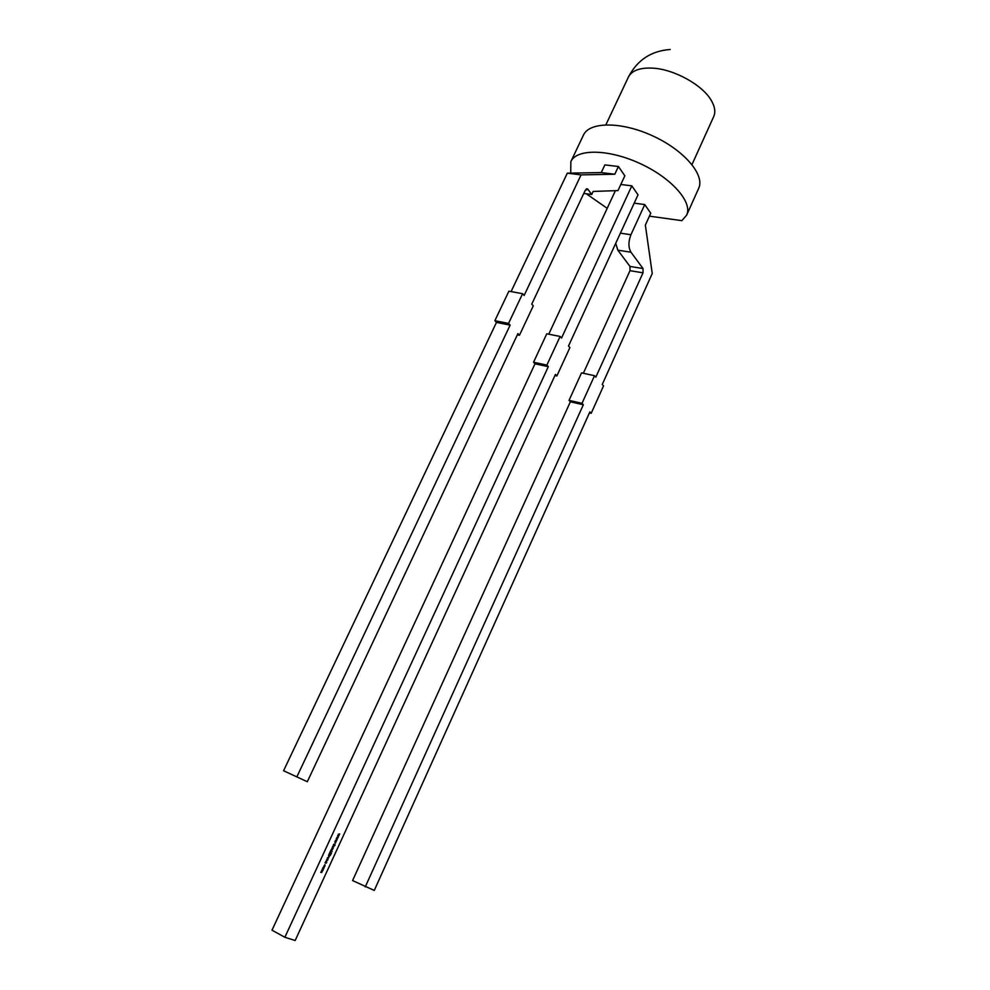 <?xml version="1.0" encoding="UTF-8"?>
<svg xmlns="http://www.w3.org/2000/svg" width="990" height="990" viewBox="0 0 990 990"><rect width="100%" height="100%" fill="white"/><g stroke="black" fill="none" stroke-linecap="round" stroke-linejoin="round"><path stroke-width="1.49" d="M336.81 837.391L338.32 837.057L336.501 838.864L336.934 840.065L336.179 838.753L337.305 838.419L336.81 837.391M333.457 846.19L333.89 846.66L332.578 846.883L333.197 848.183L332.442 846.821L333.457 846.19M330.71 850.62L332.17 851.499L330.759 850.93L330.115 851.907L330.71 850.62M328.593 855.212L328.989 854.37L330.549 855.001L328.729 856.895L328.593 855.212M327.653 860.26L326.539 860.471L326.898 859.246L326.601 860.186L327.517 860.199M324.101 867.475L322.876 869.096L322.752 867.846L323.854 867.401M631.806 185.848L638.018 194.832L568.507 346.017L569.894 347.601L556.863 375.965L555.452 374.43L295.169 940.5L284.86 937.27L548.312 366.671L546.876 365.1L560.117 336.452L561.528 338.06L631.806 185.848L620.817 184.474M322.072 869.369L323.235 869.814L321.342 872.574L320.822 872.091L322.072 872.017L321.453 870.73L322.703 870.655L322.072 869.369M325.029 865.953L324.349 866.757L324.844 864.852L323.693 866.498L324.943 864.604L324.893 865.879M326.341 863.057L325.079 862.847L326.613 860.991L326.341 863.057M328.358 857.278L328.791 857.748L327.467 857.984L328.086 859.271L327.319 857.922L328.358 857.278M329.918 852.353L331.477 852.996L330.771 854.519L331.204 853.17L330.128 854.259L329.967 852.662L329.212 853.875L329.918 852.353M331.798 848.269L332.937 848.727L331.588 850.237L331.106 849.754L332.38 849.63L331.798 848.269M333.395 844.705L334.113 844.024L333.506 845.361L334.966 844.594L335.016 845.398L333.457 845.646L333.543 844.767M335.375 840.498L336.885 840.163L335.078 841.983L335.499 843.171L334.744 841.871L335.87 841.525L335.375 840.498M338.233 834.285L339.743 833.964L337.936 835.758L338.357 836.958L337.615 835.647L338.741 835.325L338.233 834.285M649.428 216.167L681.863 220.646L686.652 215.139C692.901 202.344 671.74 178.064 640.196 163.597C608.739 148.958 576.539 148.574 570.846 161.63L570.735 173.126M607.204 208.321L586.34 193.792M517.325 334.843L519.453 335.276L517.918 333.593L307.308 781.729L296.851 776.878L510.122 325.128L508.551 323.408L522.584 293.696L524.131 295.453L581.056 174.883L614.802 174.228L618.404 166.493L624.839 175.799L617.983 190.575L593.159 191.441L591.723 194.498L583.778 193.458M618.404 166.493L604.865 164.897L601.264 172.582L614.802 174.228M589.446 412.904L591.191 413.313L603.516 385.927L602.254 384.466L652.249 273.512L645.356 225.077L650.752 213.234L644.75 204.559L634.194 203.148M570.846 161.63L583.444 135.11C589.384 121.572 621.658 121.424 652.955 136.001C684.337 150.393 705.14 175.057 698.68 188.347L686.652 215.139M510.122 325.128L496.46 322.406L494.864 320.698L508.897 291.196L522.584 293.696M508.551 323.408L494.864 320.698M296.851 776.878L283.573 770.752L496.46 322.406M307.308 781.729L283.573 770.752M519.453 335.276L533.264 305.861L531.754 304.14L585.288 190.241L587.936 189.338L586.13 189.102M591.723 194.498L587.936 189.338M581.056 174.883L567.307 173.176L601.264 172.582M511.088 291.592L567.307 173.176M560.117 336.452L546.765 333.791L533.548 362.241L534.996 363.8L548.312 366.671M546.876 365.1L533.548 362.241M284.86 937.27L272.002 930.192L534.996 363.8M556.863 375.965L554.932 375.544M548.757 334.187L615.396 190.674M582.009 403.326L569.027 400.356L570.364 401.792L583.333 404.762L582.009 403.326L594.532 375.68L595.832 377.153L643.017 272.819L643.03 268.55L630.989 252.227L617.822 250.173L629.986 266.434L629.999 270.678L583.333 373.279M594.532 375.68L581.526 372.884L569.027 400.356M570.364 401.792L352.576 880.58L374.269 890.431L589.892 411.889L591.191 413.313M583.333 404.762L365.248 886.929M644.75 204.559L630.939 234.717L620.396 233.17M617.822 250.173L615.731 243.305M630.989 252.227C628.279 247.5 628.266 241.659 630.939 234.717M321.639 872.376L320.723 872.301M322.765 867.822L322.988 868.849L323.953 868.304M323.718 867.017L322.901 867.896M323.804 868.255L323.841 867.389M325.97 863.169L325.091 862.822M325.549 861.783L325.76 862.835L326.725 862.265M326.589 862.216L326.106 861.09M326.502 861.238L325.685 861.857M330.276 855.174L328.878 854.593L328.841 856.659L330.276 855.174L329.039 854.679M331.897 851.375L330.759 850.93M331.91 850.051L331.007 849.977M333.63 846.524L332.863 846.24M336.501 840.3L335.684 840.671M335.424 840.535L336.204 841.649M335.919 841.562L335.078 841.983M334.818 841.846L335.622 842.911M337.936 837.193L337.107 837.552M336.848 837.429L337.627 838.542M337.355 838.456L336.501 838.864M336.241 838.74L337.046 839.805M339.36 834.087L338.543 834.459M338.283 834.323L339.063 835.449M338.778 835.362L337.936 835.758M337.677 835.634L338.481 836.699M691.998 164.563L713.74 116.511C715.659 112.117 714.941 106.932 711.587 100.955C703.209 85.412 674.549 69.325 652.88 68.149C640.023 67.481 631.855 70.463 628.403 77.084L605.892 124.777M643.03 268.55L629.986 266.434M643.017 272.819L629.999 270.678M670.193 49.512C651.222 50.837 637.288 60.019 628.403 77.084M587.515 188.942L586.637 188.83"/></g></svg>
